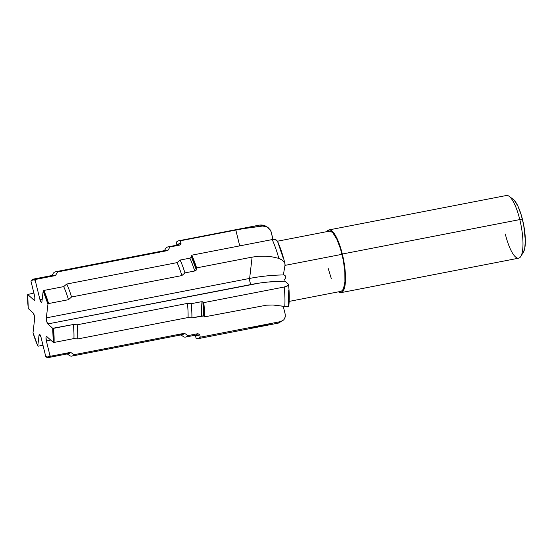 <?xml version="1.0" encoding="UTF-8"?>
<svg xmlns="http://www.w3.org/2000/svg" width="553" height="553" viewBox="0 0 553 553"><rect width="100%" height="100%" fill="white"/><g stroke="black" fill="none" stroke-linecap="round" stroke-linejoin="round"><path stroke-width="0.83" d="M33.477 279.099A39.94 10.79 79 0 1 35.62 279.417L55.473 275.567A39.94 10.79 -101 0 0 53.33 275.242L33.477 279.099A39.94 10.79 79 0 0 31.417 280.412L30.961 281.138A39.304 10.618 79 0 1 35.178 280.191L35.62 279.417A39.94 10.79 -101 0 0 31.417 280.412L30.961 281.138L34.597 295.952A3.657 0.988 79 0 1 34.466 300.376A3.657 0.988 79 0 1 34.099 300.224L34.756 300.099L34.099 300.224L27.712 294.486L28.272 308.553L33.132 312.915A3.657 0.988 79 0 1 34.286 315.535L33.132 312.915L28.272 308.553A39.304 10.618 79 0 1 27.712 294.486L33.885 293.055L27.712 294.486L34.099 300.224L34.818 299.947L34.798 296.885L30.961 281.138L32.91 279.859L35.178 280.191L39.961 299.671L41.122 302.284L41.655 302.339L41.952 301.454L43.175 291.009A39.304 10.618 79 0 1 47.952 304.129L48.609 303.549A39.94 10.79 -101 0 0 43.825 290.463L43.175 291.009L47.952 304.129L46.341 317.864L46.673 321.314L47.835 323.927L52.694 328.295A39.304 10.618 79 0 1 53.254 342.362L54.07 342.438A39.94 10.79 -101 0 0 53.496 328.358L52.694 328.295L53.254 342.362L46.86 336.618L46.334 336.57L46.03 337.454L46.362 340.897L49.998 355.71A39.304 10.618 79 0 1 45.781 356.657L46.549 357.197A39.94 10.79 -101 0 0 50.752 356.201L49.998 355.71L48.049 356.989L45.781 356.657L40.998 337.178L39.837 334.565L39.311 334.51L39.007 335.394L37.791 345.839A39.304 10.618 79 0 1 33.014 332.719L34.618 318.984L34.286 315.535A3.657 0.988 79 0 1 34.618 318.984L33.014 332.719L37.791 345.839L39.007 335.394L40.265 335.146L39.007 335.394A3.657 0.988 79 0 1 39.47 334.413A3.657 0.988 79 0 1 40.998 337.178L45.781 356.657L46.549 357.197A39.94 10.79 79 0 0 48.692 357.515A39.94 10.79 79 0 0 50.752 356.201L49.998 355.71L46.362 340.897L50.689 340.06L46.362 340.897A3.657 0.988 79 0 1 46.493 336.473A3.657 0.988 79 0 1 46.86 336.618L53.254 342.362L54.07 342.438L73.922 338.588A39.94 10.79 -101 0 0 73.349 324.507L53.496 328.358A39.94 10.79 79 0 1 54.07 342.438L73.922 338.588L77.779 338.941A42.947 11.599 -101 0 0 77.137 324.805L73.349 324.507A39.94 10.79 79 0 1 73.922 338.588L77.779 338.941L188.075 317.54A42.947 11.599 -101 0 0 187.439 303.403L77.137 324.805A42.947 11.599 79 0 1 77.779 338.941L188.075 317.54L191.898 317.885A45.947 12.408 -101 0 0 191.207 303.701L187.439 303.403A42.947 11.599 79 0 1 188.075 317.54L191.898 317.885L201.665 315.991A45.947 12.408 -101 0 0 200.974 301.8L191.207 303.701A45.947 12.408 79 0 1 191.898 317.885L203.566 315.97A46.908 12.671 -101 0 0 202.861 301.765L200.974 301.8A45.947 12.408 79 0 1 201.665 315.991L203.566 315.97L202.861 301.765L203.801 302.615A49.901 13.479 79 0 1 204.555 316.855L266.518 305.187L272.885 305L288.251 306.797L288.763 306.327L288.32 305.415L288.735 290.083M341.16 292.613L518.638 258.182A31.936 8.627 -101 0 0 519.792 219.589L522.55 219.755A28.099 7.59 -101 0 0 513.129 199.246L509.092 196.28A31.936 8.627 79 0 1 519.792 219.589A31.936 8.627 -101 0 0 506.472 195.486L328.994 229.917A31.936 8.627 79 0 1 342.314 254.027L519.792 219.589L342.314 254.027L344.637 266.269L345.501 277.744L345.335 282.645L343.848 289.813L342.577 291.811L341.021 292.641L338.54 291.825A31.936 8.627 79 0 0 341.16 292.613A31.936 8.627 79 0 0 342.314 254.027L338.892 242.891L334.89 234.548L332.858 231.845L330.915 230.276L329.125 229.896L326.864 231.631A31.936 8.627 79 0 1 328.994 229.917M289.171 301.399L340.911 291.362A30.657 8.281 -101 0 0 342.024 254.318L284.975 265.385L342.024 254.318A30.657 8.281 -101 0 0 329.235 231.175L277.488 241.212M285.279 278.601L284.118 279.638L284.339 280.143L284.118 279.638L285.279 278.601M285.846 277.157L285.687 277.924L285.846 277.157M285.244 275.781L285.68 276.403L285.244 275.781M284.007 274.931L284.664 275.297L284.007 274.931A64.438 20.876 -5.5 0 0 249.624 278.429A64.438 20.876 174.5 0 1 284.007 274.931L283.419 274.661L285.03 265.046L283.419 274.661L284.007 274.931M283.952 319.71L278.173 323.139A49.901 13.479 -101 0 0 280.682 321.583L283.779 319.897L285.334 316.724L285.217 314.298L283.212 306.148L285.217 314.298L285.334 316.724L283.952 319.71L280.682 321.583A49.901 13.479 79 0 1 278.166 323.146M38.344 346.15L37.791 345.839L38.344 346.15L42.982 345.252L38.344 346.15M185.663 337.06A45.947 12.408 79 0 1 183.873 336.943L180.955 334.918L183.873 336.943A45.947 12.408 -101 0 0 187.992 335.595A45.947 12.408 79 0 1 185.663 337.06L195.43 335.159A45.947 12.408 -101 0 0 197.76 333.701L199.571 334.316L200.269 337.185L198.361 338.574L196.197 338.719L195.458 335.712L194.462 335.353L197.649 335.685L199.571 334.316L200.269 337.185L280.682 321.583L200.269 337.185A49.901 13.479 79 0 1 197.767 338.74A49.901 13.479 79 0 1 196.197 338.719L195.458 335.712A46.908 12.671 -101 0 0 199.571 334.316L197.76 333.701L187.992 335.595L184.46 333.279L74.157 354.68L70.604 352.351L50.752 356.201L70.604 352.351A39.94 10.79 79 0 1 66.401 353.346M288.244 284.042L288.548 284.816L288.244 284.042L288.548 284.816L287.892 285.652L284.207 287.014L203.801 302.615L202.861 301.765L200.974 301.8L191.207 303.701L187.439 303.403L77.137 324.805L73.349 324.507L52.694 328.295L47.835 323.927L259.44 283.081L267.977 282.044L285.037 281.159L288.244 284.042L285.037 281.159A61.272 19.853 -5.5 0 0 251.11 284.491A3.657 0.988 79 0 1 249.624 278.429L252.113 257.117L258.7 256.253L265.454 256.17L272.194 256.882L278.823 258.362L281.484 259.544L283.91 261.68L284.774 263.124L285.03 265.046L285.044 264.099M48.692 357.515L68.544 353.664A39.94 10.79 -101 0 0 70.604 352.351L74.157 354.68A42.947 11.599 79 0 1 71.966 356.07A42.947 11.599 79 0 1 70.003 355.862A42.947 11.599 -101 0 0 74.157 354.68L184.46 333.279A42.947 11.599 79 0 1 180.299 334.461M67.224 353.92L70.003 355.862L67.224 353.92M71.966 356.07L182.262 334.669A42.947 11.599 -101 0 0 184.46 333.279L187.992 335.595L197.76 333.701A45.947 12.408 79 0 1 193.64 335.049M288.548 284.816L287.228 286.053L284.207 287.014L203.801 302.615L204.555 316.855L266.518 305.187L272.885 305L284.781 306.48A49.901 13.479 -101 0 0 284.207 287.014A49.901 13.479 79 0 1 284.781 306.48L287.671 306.874L288.763 306.327C289.489 300.141 289.426 292.896 288.562 284.595M283.461 258.859L277.468 241.163L276.32 240.016L272.2 239.58A49.901 13.479 79 0 1 278.823 258.362A49.901 13.479 -101 0 0 272.2 239.58L191.787 255.182A49.901 13.479 79 0 1 196.612 267.887L252.113 257.117L258.7 256.253L265.454 256.17L272.194 256.882L278.823 258.362L282.583 260.332L284.774 263.124M204.555 316.855L203.566 315.97L204.555 316.855M284.982 263.753C282.922 255.196 280.44 247.703 277.523 241.274L275.47 239.656L272.2 239.58L191.787 255.182L196.612 267.887L196.363 270.002A46.908 12.671 -101 0 0 191.552 257.2L189.893 258.161L180.126 260.055L177.064 262.627L66.761 284.028L63.678 286.613L43.825 290.463A39.94 10.79 79 0 1 48.609 303.549L68.461 299.698A39.94 10.79 -101 0 0 63.678 286.613A39.94 10.79 79 0 1 68.461 299.698L71.558 296.982A42.947 11.599 -101 0 0 66.761 284.028A42.947 11.599 79 0 1 71.558 296.982L181.861 275.581A42.947 11.599 -101 0 0 177.064 262.627A42.947 11.599 79 0 1 181.861 275.581L184.937 272.892A45.947 12.408 -101 0 0 180.126 260.055A45.947 12.408 79 0 1 184.937 272.892L194.704 270.998A45.947 12.408 -101 0 0 189.893 258.161A45.947 12.408 79 0 1 194.704 270.998L196.363 270.002L191.552 257.2L191.787 255.182L191.552 257.2L189.893 258.161L180.126 260.055L177.064 262.627L66.761 284.028L63.678 286.613L43.825 290.463L43.175 291.009L41.952 301.454A3.657 0.988 79 0 1 41.489 302.429A3.657 0.988 79 0 1 39.961 299.671L35.178 280.191L35.62 279.417L55.473 275.567L57.567 271.945A42.947 11.599 -101 0 0 53.406 273.127L51.92 275.518L53.406 273.127A42.947 11.599 79 0 1 55.604 271.737A42.947 11.599 79 0 1 57.567 271.945L167.863 250.544A42.947 11.599 -101 0 0 165.9 250.336L55.604 271.737M259.177 225.161A49.901 13.479 79 0 1 262.71 226.032L266.961 226.951L270.23 229.875L271.419 232.606L272.933 239.47L270.956 231.182L268.772 228.202M164.158 251.262A42.947 11.599 79 0 1 167.863 250.544L169.951 246.963L179.718 245.069L181.059 243.79L180.326 240.79L178.156 240.928L176.248 242.325L176.939 245.138L176.248 242.325A49.901 13.479 79 0 1 178.757 240.762A49.901 13.479 79 0 1 180.326 240.79L242.414 228.79L262.71 226.032A49.901 13.479 -101 0 0 259.163 225.161C262.557 224.622 265.696 225.576 268.585 228.043M51.464 276.348A39.94 10.79 79 0 1 55.473 275.567L57.567 271.945L167.863 250.544L169.951 246.963A45.947 12.408 -101 0 0 165.831 248.311L164.386 250.633L165.831 248.311A45.947 12.408 79 0 1 168.16 246.852A45.947 12.408 79 0 1 169.951 246.963L179.718 245.069A45.947 12.408 -101 0 0 177.928 244.958L168.16 246.852M268.205 227.739L265.62 226.391L262.71 226.032L249.175 227.663L235.82 230.02L239.719 245.885L235.82 230.02L180.326 240.79L181.059 243.79A46.908 12.671 -101 0 0 177.43 244.703L176.932 245.145M179.718 245.069L181.059 243.79L178.868 243.825L176.953 245.186M328.123 268.219L331.413 278.912M340.786 291.383L342.279 290.588L343.496 288.673L344.927 281.788L344.851 271.779L343.295 260.173L340.482 248.732L336.853 239.193L332.947 233.02L331.081 231.513L329.367 231.154L327.874 231.942M520.767 256.461L523.408 252.203A28.099 7.59 -101 0 0 522.55 219.755L519.792 219.589A31.936 8.627 79 0 1 520.767 256.461A31.936 8.627 79 0 1 505.318 234.071M523.38 252.244L524.714 248.525L525.35 240.631L523.712 225.126L521.133 214.633L517.808 205.896L514.228 200.241L512.513 198.859M42.215 299.235L39.961 299.671L42.215 299.235M47.952 304.129L48.609 303.549L68.461 299.698L71.558 296.982L181.861 275.581L184.937 272.892L194.704 270.998L196.363 270.002L196.612 267.887L252.113 257.117L249.624 278.429L46.341 317.864L47.952 304.129M47.835 323.927A3.657 0.988 79 0 1 46.341 317.864L249.624 278.429A3.657 0.988 -101 0 0 251.11 284.491L47.835 323.927M251.698 327.95L269.601 323.878M197.767 338.74L278.173 323.139M178.757 240.762L259.163 225.161"/></g></svg>

